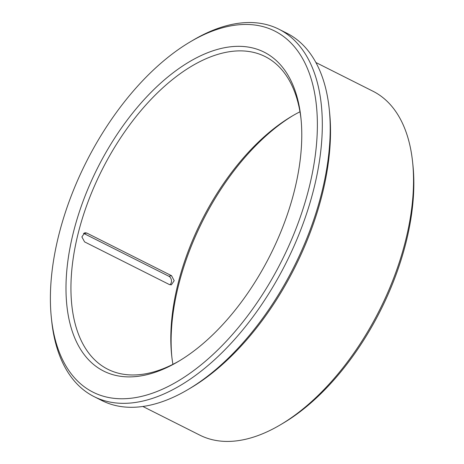 <?xml version="1.0" encoding="UTF-8"?>
<svg xmlns="http://www.w3.org/2000/svg" width="464" height="464" viewBox="0 0 464 464"><rect width="100%" height="100%" fill="white"/><g stroke="black" fill="none" stroke-linecap="round" stroke-linejoin="round"><path stroke-width="0.7" d="M171.558 275.697L174.191 280.703L171.349 284.844L169.354 284.536L84.587 241.889L81.879 236.895L84.779 232.742L86.791 233.05L171.558 275.697L168.803 276.219A4.814 3.735 -100.8 0 1 171.431 280.302A4.814 3.735 -100.8 0 1 169.917 284.763M83.462 233.346A4.814 3.735 -100.8 0 1 84.042 233.578L168.803 276.219M309.105 187.647A202.142 109.504 116.7 0 1 168.432 386.35A202.142 109.504 116.7 0 1 51.376 317.968A202.142 109.504 116.7 0 1 190.31 41.818A202.142 109.504 116.7 0 1 309.105 187.647M190.31 41.818L193.047 40.2A205.645 111.401 116.7 0 1 278.934 29.226A205.645 111.401 116.7 0 1 313.902 188.558A205.645 111.401 116.7 0 1 94.088 396.633A205.645 111.401 116.7 0 1 51.707 321.134L51.376 317.968M278.934 29.226L286.816 33.193A205.645 111.401 116.7 0 1 329.196 108.698A205.645 111.401 116.7 0 1 321.784 192.525A205.645 111.401 116.7 0 1 187.856 389.632A205.645 111.401 116.7 0 1 101.976 400.6L94.088 396.633M329.196 108.698L329.533 111.859A202.142 109.504 116.7 0 1 322.242 194.259A202.142 109.504 116.7 0 1 190.6 388.014L187.856 389.632M315.903 62.518L372.911 91.199A192.514 104.29 116.7 0 1 412.583 161.884A192.514 104.29 116.7 0 1 405.646 240.358A192.514 104.29 116.7 0 1 280.268 424.885A192.514 104.29 116.7 0 1 199.862 435.157L142.854 406.476M412.583 161.884L412.919 165.051A189.016 102.393 116.7 0 1 406.104 242.098A189.016 102.393 116.7 0 1 283.005 423.267L280.268 424.885M171.837 356.833A178.512 96.703 116.7 0 1 293.312 115.379M172.921 364.327A175.015 94.807 116.7 0 1 171.663 355.267A175.015 94.807 116.7 0 1 291.949 116.174A175.015 94.807 116.7 0 1 299.976 111.783M179.585 360.731A175.015 94.807 116.7 0 1 107.851 369.274A175.015 94.807 116.7 0 1 101.819 170.323A175.015 94.807 116.7 0 1 265.17 56.585A175.015 94.807 116.7 0 1 301.061 119.277M294.466 190.449A178.512 96.703 116.7 0 1 178.205 361.555A178.512 96.703 116.7 0 1 65.992 289.536A178.512 96.703 116.7 0 1 176.192 70.499A178.512 96.703 116.7 0 1 300.904 117.682A178.512 96.703 116.7 0 1 294.466 190.449M84.042 233.578L86.791 233.05"/></g></svg>
